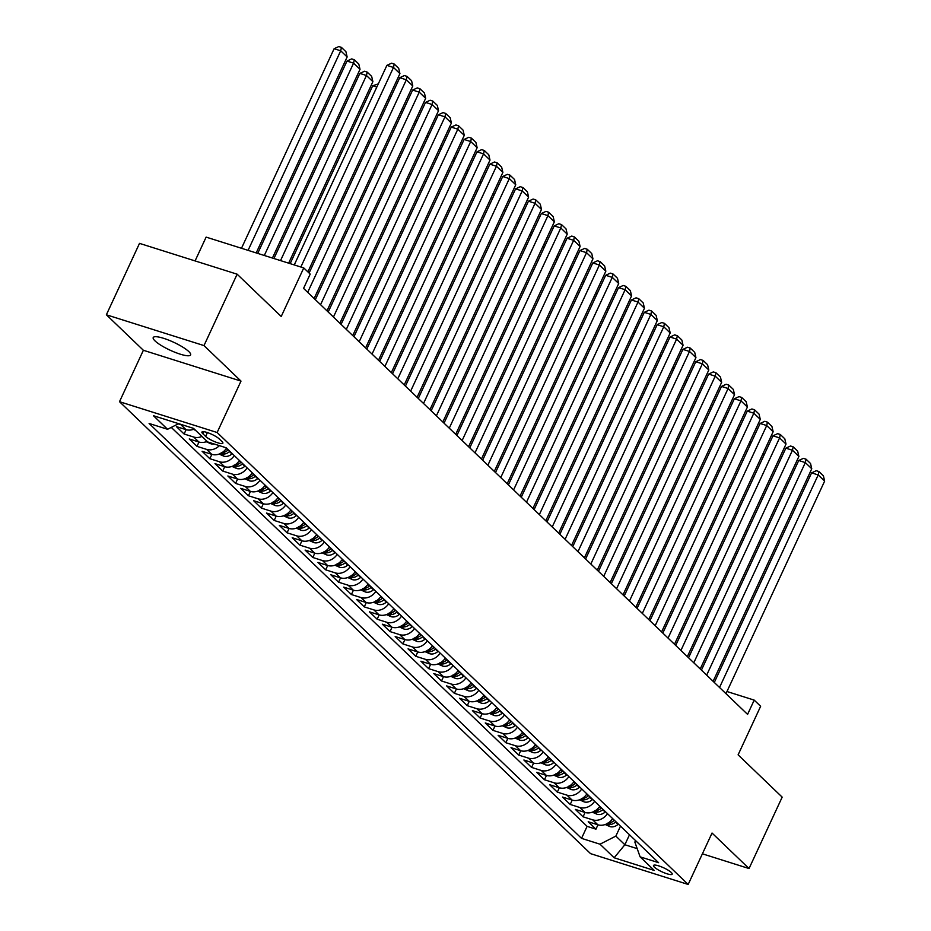<?xml version="1.0" encoding="UTF-8"?>
<svg xmlns="http://www.w3.org/2000/svg" width="931" height="931" viewBox="0 0 931 931"><rect width="100%" height="100%" fill="white"/><g stroke="black" fill="none" stroke-linecap="round" stroke-linejoin="round"><path stroke-width="1.4" d="M188.807 351.569A20.61 4.341 -155.1 0 0 168.581 340.083A20.61 4.341 -155.1 0 0 153.219 337.557A20.61 4.341 -155.1 0 0 155.023 340.909A20.61 4.341 -155.1 0 0 175.249 352.395A20.61 4.341 -155.1 0 0 190.611 354.92A20.61 4.341 -155.1 0 0 188.807 351.569M671.286 872.487A10.311 2.176 -155.1 0 0 661.173 866.749A10.311 2.176 -155.1 0 0 653.492 865.481A10.311 2.176 -155.1 0 0 654.4 867.157A10.311 2.176 -155.1 0 0 664.501 872.906A10.311 2.176 -155.1 0 0 672.182 874.162A10.311 2.176 -155.1 0 0 671.286 872.487M119.505 401.692L590.545 853.634L688.172 884.45L217.132 432.508L119.505 401.692L143.374 350.277L241.001 381.093L203.994 345.587L106.367 314.783L143.374 350.277M106.367 314.783L139.51 243.375L237.137 274.191L281.22 316.482L303.762 267.93L206.135 237.114L195.079 260.913M702.393 853.82L749.036 868.542L782.18 797.134L738.108 754.843L760.639 706.292L754.203 700.112L726.96 691.512M203.994 345.587L237.137 274.191M194.218 429.028A12.883 10.73 133.8 0 1 186.014 429.645L176.378 426.607L184.105 434.009L186.119 429.68M207.089 441.387A12.883 10.73 -46.2 0 1 198.885 441.992L189.249 438.955L196.976 446.356L198.99 442.027M226.547 448.16A12.883 10.73 -46.2 0 1 211.756 454.34L202.12 451.302L209.847 458.704L211.861 454.375M239.407 460.508A12.883 10.73 -46.2 0 1 224.615 466.687L214.991 463.65L222.707 471.051L224.72 466.722M252.278 472.855A12.883 10.73 -46.2 0 1 237.486 479.034L227.862 475.997L235.578 483.41L237.591 479.069M265.149 485.202A12.883 10.73 -46.2 0 1 250.358 491.382L240.733 488.344L248.449 495.758L250.462 491.417M278.02 497.55A12.883 10.73 -46.2 0 1 263.229 503.729L253.604 500.692L261.32 508.105L263.333 503.764M290.891 509.897A12.883 10.73 -46.2 0 1 276.1 516.077L266.475 513.039L274.191 520.452L276.204 516.111M303.762 522.244A12.883 10.73 -46.2 0 1 288.971 528.424L279.335 525.387L287.062 532.8L289.076 528.459M316.633 534.592A12.883 10.73 -46.2 0 1 301.842 540.771L292.206 537.734L299.933 545.147L301.947 540.806M329.504 546.939A12.883 10.73 -46.2 0 1 314.713 553.13L305.077 550.081L312.804 557.494L314.818 553.154M342.375 559.287A12.883 10.73 -46.2 0 1 327.584 565.478L317.948 562.429L325.675 569.842L327.689 565.501M355.246 571.634A12.883 10.73 -46.2 0 1 340.455 577.825L330.819 574.776L338.547 582.189L340.56 577.848M368.106 583.981A12.883 10.73 -46.2 0 1 353.315 590.173L343.69 587.135L351.406 594.537L353.419 590.207M380.977 596.34A12.883 10.73 -46.2 0 1 366.186 602.52L356.561 599.483L364.277 606.884L366.29 602.555M393.848 608.688A12.883 10.73 -46.2 0 1 379.057 614.867L369.432 611.83L377.148 619.231L379.161 614.902M406.719 621.035A12.883 10.73 -46.2 0 1 391.928 627.215L382.304 624.177L390.019 631.579L392.032 627.25M419.59 633.383A12.883 10.73 -46.2 0 1 404.799 639.562L395.175 636.525L402.89 643.926L404.904 639.597M432.461 645.73A12.883 10.73 -46.2 0 1 417.67 651.909L408.034 648.872L415.761 656.285L417.775 651.944M445.332 658.077A12.883 10.73 -46.2 0 1 430.541 664.257L420.905 661.219L428.632 668.633L430.646 664.292M458.203 670.425A12.883 10.73 -46.2 0 1 443.412 676.604L433.776 673.567L441.503 680.98L443.517 676.639M471.074 682.772A12.883 10.73 -46.2 0 1 456.283 688.952L446.647 685.914L454.375 693.327L456.388 688.987M483.945 695.12A12.883 10.73 -46.2 0 1 469.154 701.299L459.518 698.262L467.246 705.675L469.259 701.334M496.805 707.467A12.883 10.73 -46.2 0 1 482.014 713.646L472.389 710.609L480.105 718.022L482.118 713.681M509.676 719.814A12.883 10.73 -46.2 0 1 494.885 726.005L485.26 722.956L492.976 730.37L494.989 726.029M522.547 732.162A12.883 10.73 -46.2 0 1 507.756 738.353L498.132 735.304L505.847 742.717L507.861 738.376M535.418 744.509A12.883 10.73 -46.2 0 1 520.627 750.7L511.003 747.651L518.718 755.064L520.732 750.723M548.289 756.856A12.883 10.73 -46.2 0 1 533.498 763.048L523.874 760.01L531.589 767.412L533.603 763.083M561.16 769.215A12.883 10.73 -46.2 0 1 546.369 775.395L536.733 772.358L544.46 779.759L546.474 775.43M574.031 781.563A12.883 10.73 -46.2 0 1 559.24 787.742L549.604 784.705L557.332 792.106L559.345 787.777M586.902 793.91A12.883 10.73 -46.2 0 1 572.111 800.09L562.475 797.052L570.203 804.454L572.216 800.125M599.773 806.258A12.883 10.73 -46.2 0 1 584.982 812.437L575.346 809.4L583.074 816.813L585.087 812.472M303.762 267.93L310.198 274.098L303.564 288.377L747.581 714.391L754.203 700.112M202.795 433.695L205.623 436.406A9.985 2.106 -155.1 0 0 215.422 441.969A9.985 2.106 -155.1 0 0 222.858 443.203A9.985 2.106 -155.1 0 0 221.985 441.573L219.157 438.862A9.985 2.106 -155.1 0 0 209.359 433.299A9.985 2.106 -155.1 0 0 201.922 432.077A9.985 2.106 -155.1 0 0 202.795 433.695L203.726 431.693M635.559 840.588L634.861 842.09L640.109 856.846L658.578 862.676L226.152 447.776L207.683 441.946L193.52 428.365L153.417 415.703L167.568 429.284L149.1 423.465L581.538 838.365L600.006 844.196L615.857 836.096L624.864 844.743L637.188 848.63M640.109 856.846L654.26 870.438L614.157 857.777L600.006 844.196M183.36 425.164A12.883 10.73 133.8 0 1 180.858 424.699L178.205 423.861M171.281 427.399L587.1 826.367L595.945 829.16L597.958 824.819M612.645 818.605A12.883 10.73 -46.2 0 1 597.853 824.785L588.217 821.747L595.945 829.16M607.489 813.659A12.883 10.73 133.8 0 1 592.698 819.85L583.074 816.813M594.618 801.312A12.883 10.73 133.8 0 1 579.827 807.503L570.203 804.454M581.747 788.964A12.883 10.73 133.8 0 1 566.956 795.155L557.332 792.106M568.888 776.617A12.883 10.73 133.8 0 1 554.096 782.796L544.46 779.759M556.016 764.27A12.883 10.73 133.8 0 1 541.225 770.449L531.589 767.412M543.145 751.922A12.883 10.73 133.8 0 1 528.354 758.102L518.718 755.064M530.274 739.575A12.883 10.73 133.8 0 1 515.483 745.754L505.847 742.717M517.403 727.227A12.883 10.73 133.8 0 1 502.612 733.407L492.976 730.37M504.532 714.88A12.883 10.73 133.8 0 1 489.741 721.06L480.105 718.022M491.661 702.533A12.883 10.73 133.8 0 1 476.87 708.712L467.246 705.675M478.79 690.185A12.883 10.73 133.8 0 1 463.999 696.365L454.375 693.327M465.919 677.838A12.883 10.73 133.8 0 1 451.128 684.017L441.503 680.98M453.048 665.49A12.883 10.73 133.8 0 1 438.257 671.67L428.632 668.633M440.188 653.131A12.883 10.73 133.8 0 1 425.397 659.323L415.761 656.285M427.317 640.784A12.883 10.73 133.8 0 1 412.526 646.975L402.89 643.926M414.446 628.437A12.883 10.73 133.8 0 1 399.655 634.628L390.019 631.579M401.575 616.089A12.883 10.73 133.8 0 1 386.784 622.28L377.148 619.231M388.704 603.742A12.883 10.73 133.8 0 1 373.913 609.921L364.277 606.884M375.833 591.394A12.883 10.73 133.8 0 1 361.042 597.574L351.406 594.537M362.962 579.047A12.883 10.73 133.8 0 1 348.171 585.227L338.547 582.189M350.091 566.7A12.883 10.73 133.8 0 1 335.3 572.879L325.675 569.842M337.22 554.352A12.883 10.73 133.8 0 1 322.429 560.532L312.804 557.494M324.349 542.005A12.883 10.73 133.8 0 1 309.558 548.184L299.933 545.147M311.489 529.658A12.883 10.73 133.8 0 1 296.698 535.837L287.062 532.8M298.618 517.31A12.883 10.73 133.8 0 1 283.827 523.49L274.191 520.452M285.747 504.963A12.883 10.73 133.8 0 1 270.956 511.142L261.32 508.105M272.876 492.604A12.883 10.73 133.8 0 1 258.085 498.795L248.449 495.758M260.005 480.256A12.883 10.73 133.8 0 1 245.214 486.448L235.578 483.41M247.134 467.909A12.883 10.73 133.8 0 1 232.343 474.1L222.707 471.051M234.263 455.562A12.883 10.73 133.8 0 1 219.472 461.753L209.847 458.704M219.402 445.646A12.883 10.73 133.8 0 1 206.601 449.394L196.976 446.356M201.946 436.441A12.883 10.73 133.8 0 1 193.729 437.046L184.105 434.009M241.001 381.093L217.132 432.508M749.036 868.542L712.04 833.036L688.172 884.45M629.496 834.77L624.864 844.743L614.157 857.777M620.488 826.134L615.857 836.096M178.612 423.663L167.568 429.284M587.1 826.367L581.538 838.365M300.853 267.011L393.487 67.451L386.889 65.368L294.254 264.928M307.893 271.887L399.923 73.63L393.487 67.451L394.197 64.041L398.701 68.359L399.923 73.63M386.889 65.368L391.555 63.203L394.197 64.041M248.088 250.358L340.711 50.798L347.147 56.966L256.2 252.918M334.124 48.715L338.791 46.55L341.421 47.388L340.711 50.798L334.124 48.715L241.49 248.274M341.421 47.388L345.925 51.705L347.147 56.966M307.695 292.346L406.358 79.798L399.76 77.715L309.092 273.039M314.131 298.514L412.794 85.978L406.358 79.798L407.068 76.389L411.572 80.706L412.794 85.978M399.76 77.715L404.426 75.551L407.068 76.389M320.567 304.693L419.229 92.146L412.631 90.063L315.33 299.677M327.002 310.861L425.665 98.325L419.229 92.146L419.939 88.736L424.443 93.053L425.665 98.325M412.631 90.063L417.297 87.898L419.939 88.736M333.438 317.04L432.1 104.493L425.502 102.41L328.201 312.025M339.873 323.22L438.536 110.673L432.1 104.493L432.81 101.083L437.314 105.401L438.536 110.673M425.502 102.41L430.169 100.245L432.81 101.083M346.309 329.388L444.971 116.841L438.373 114.757L341.072 324.372M352.744 335.567L451.407 123.02L444.971 116.841L445.681 113.431L450.185 117.76L451.407 123.02M438.373 114.757L443.04 112.604L445.681 113.431M264.311 255.478L353.582 63.145L360.018 69.313L272.422 258.038M346.984 61.062L351.662 58.897L354.292 59.735L353.582 63.145L346.984 61.062L257.712 253.395M193.369 429.366L195.603 430.355M354.292 59.735L358.796 64.053L360.018 69.313M206.228 441.725L210.988 443.819A8.542 7.111 -46.2 0 0 214.165 443.994M280.534 260.599L366.453 75.492L372.889 81.66L288.645 263.159M359.855 73.409L364.521 71.245L367.163 72.083L366.453 75.492L359.855 73.409L273.935 258.515M367.163 72.083L371.667 76.4L372.889 81.66M219.099 454.072L223.859 456.167A8.542 7.111 -46.2 0 0 231.912 453.932L232.238 453.618M376.822 87.049L372.726 85.757L290.158 263.636M222.009 452.606C220.275 452.932 220.787 453.42 223.556 454.095A8.542 7.111 -46.2 0 0 229.457 451.582L229.794 451.279M228.246 449.789L227.92 450.104A8.542 7.111 133.8 0 1 222.044 452.606M372.726 85.757L378.3 83.883M231.97 466.419L236.73 468.514A8.542 7.111 -46.2 0 0 244.772 466.28L245.109 465.966M389.693 99.396L388.18 98.919M241.117 462.137L240.792 462.451A8.542 7.111 133.8 0 1 234.915 464.953C233.146 465.279 233.658 465.768 236.427 466.443A8.542 7.111 -46.2 0 0 242.328 463.929L242.665 463.626M389.367 96.359L391.171 96.23M359.18 341.735L457.831 129.188L451.244 127.105L353.943 336.719M365.615 347.915L464.266 135.367L457.831 129.188L458.541 125.778L463.056 130.107L464.266 135.367M451.244 127.105L455.911 124.952L458.541 125.778M244.841 478.767L249.601 480.862A8.542 7.111 -46.2 0 0 257.643 478.627L257.98 478.313M402.564 111.743L401.052 111.266M253.988 474.496L253.651 474.798A8.542 7.111 133.8 0 1 247.786 477.312C246.017 477.626 246.529 478.115 249.299 478.79A8.542 7.111 -46.2 0 0 255.199 476.276L255.536 475.974M402.239 108.706L404.042 108.578M372.051 354.083L470.702 141.535L464.115 139.464L366.814 349.067M378.486 360.262L477.138 147.715L470.702 141.535L471.412 138.125L475.916 142.455L477.138 147.715M464.115 139.464L468.782 137.299L471.412 138.125M257.712 491.114L262.461 493.209A8.542 7.111 -46.2 0 0 270.514 490.974L270.851 490.672M415.435 124.091L413.923 123.614M260.622 489.659C258.888 489.974 259.4 490.474 262.158 491.137A8.542 7.111 -46.2 0 0 268.07 488.624L268.407 488.321M266.86 486.843L266.522 487.146A8.542 7.111 133.8 0 1 260.657 489.659M415.11 121.053L416.913 120.925M384.91 366.43L483.573 153.883L476.975 151.811L379.685 361.414M391.346 372.609L490.009 160.062L483.573 153.883L484.283 150.473L488.787 154.802L490.009 160.062M476.975 151.811L481.653 149.647L484.283 150.473M270.584 503.462L275.332 505.556A8.542 7.111 -46.2 0 0 283.385 503.322L283.722 503.019M428.307 136.438L426.794 135.961M273.493 502.007C271.747 502.321 272.271 502.821 275.029 503.485A8.542 7.111 -46.2 0 0 280.941 500.971L281.278 500.669M279.731 499.191L279.393 499.493A8.542 7.111 133.8 0 1 273.528 502.007M427.981 133.401L429.773 133.273M397.781 378.777L496.444 166.242L489.846 164.159L392.556 373.762M404.217 384.957L502.88 172.41L496.444 166.242L497.154 162.82L501.658 167.149L502.88 172.41M489.846 164.159L494.512 161.994L497.154 162.82M283.455 515.809L288.203 517.904A8.542 7.111 -46.2 0 0 296.256 515.669L296.593 515.367M441.178 148.797L439.665 148.308M286.364 514.354C284.618 514.668 285.142 515.169 287.9 515.832A8.542 7.111 -46.2 0 0 293.812 513.318L294.149 513.016M292.602 511.538L292.264 511.841A8.542 7.111 133.8 0 1 286.399 514.354M440.852 145.748L442.644 145.62M410.652 391.125L509.315 178.589L502.717 176.506L405.427 386.109M417.088 397.304L515.751 184.757L509.315 178.589L510.025 175.168L514.529 179.497L515.751 184.757M502.717 176.506L507.383 174.341L510.025 175.168M296.326 528.156L301.074 530.251A8.542 7.111 -46.2 0 0 309.127 528.017L309.464 527.714M454.049 161.144L452.524 160.656M299.223 526.702C297.489 527.016 298.001 527.516 300.771 528.18A8.542 7.111 -46.2 0 0 306.683 525.666L307.009 525.363M305.473 523.885L305.135 524.188A8.542 7.111 133.8 0 1 299.27 526.702M453.723 158.095L455.515 157.967M423.524 403.484L522.186 190.936L515.588 188.853L418.298 398.456M429.959 409.652L528.622 197.104L522.186 190.936L522.896 187.527L527.4 191.844L528.622 197.104M515.588 188.853L520.254 186.689L522.896 187.527M309.197 540.504L313.945 542.598A8.542 7.111 -46.2 0 0 321.998 540.364L322.324 540.061M466.92 173.492L465.395 173.015M318.344 536.233L318.006 536.535A8.542 7.111 133.8 0 1 312.141 539.049C310.36 539.363 310.873 539.864 313.642 540.527A8.542 7.111 -46.2 0 0 319.554 538.025L319.88 537.711M466.594 170.443L468.386 170.315M436.395 415.831L535.057 203.284L528.459 201.201L431.158 410.804M442.83 421.999L541.493 209.452L535.057 203.284L535.767 199.874L540.271 204.192L541.493 209.452M528.459 201.201L533.126 199.036L535.767 199.874M322.068 552.851L326.816 554.957A8.542 7.111 -46.2 0 0 334.869 552.711L335.195 552.409M479.791 185.839L478.266 185.362M324.966 551.396C323.232 551.711 323.744 552.211 326.513 552.874A8.542 7.111 -46.2 0 0 332.425 550.372L332.751 550.058M331.215 548.58L330.877 548.883A8.542 7.111 133.8 0 1 325.012 551.396M479.453 182.802L481.257 182.662M449.266 428.179L547.928 215.631L541.33 213.548L444.029 423.151M455.701 434.346L554.364 221.799L547.928 215.631L548.638 212.221L553.142 216.539L554.364 221.799M541.33 213.548L545.997 211.384L548.638 212.221M334.927 565.198L339.687 567.305A8.542 7.111 -46.2 0 0 347.74 565.059L348.066 564.756M492.65 198.187L491.137 197.709M337.837 563.744C336.103 564.07 336.615 564.558 339.384 565.222A8.542 7.111 -46.2 0 0 345.285 562.72L345.622 562.405M344.074 560.928L343.748 561.23A8.542 7.111 133.8 0 1 337.883 563.744M492.324 195.149L494.128 195.01M347.798 577.546L352.558 579.652A8.542 7.111 -46.2 0 0 360.611 577.406L360.937 577.104M505.521 210.534L504.008 210.057M350.708 576.091C348.974 576.417 349.486 576.906 352.255 577.581A8.542 7.111 -46.2 0 0 358.156 575.067L358.493 574.753M356.945 573.275L356.62 573.577A8.542 7.111 133.8 0 1 350.743 576.091M505.196 207.497L506.999 207.357M360.669 589.893L365.429 592A8.542 7.111 -46.2 0 0 373.471 589.754L373.808 589.451M518.392 222.881L516.88 222.404M363.579 588.439C361.845 588.764 362.357 589.253 365.127 589.928A8.542 7.111 -46.2 0 0 371.027 587.414L371.364 587.112M369.816 585.622L369.491 585.936A8.542 7.111 133.8 0 1 363.614 588.439M518.067 219.844L519.87 219.704M462.137 440.526L560.799 227.979L554.201 225.896L456.9 435.499M468.572 446.694L567.235 234.147L560.799 227.979L561.509 224.569L566.013 228.886L567.235 234.147M554.201 225.896L558.868 223.731L561.509 224.569M475.008 452.873L573.671 240.326L567.072 238.243L469.771 447.846M481.443 459.041L580.106 246.506L573.671 240.326L574.38 236.916L578.884 241.234L580.106 246.506M567.072 238.243L571.739 236.078L574.38 236.916M487.879 465.221L586.53 252.673L579.943 250.59L482.642 460.205M494.314 471.389L592.966 258.853L586.53 252.673L587.24 249.264L591.755 253.581L592.966 258.853M579.943 250.59L584.61 248.426L587.24 249.264M373.54 602.241L378.3 604.347A8.542 7.111 -46.2 0 0 386.342 602.113L386.679 601.798M531.264 235.229L529.751 234.752M382.688 597.97L382.35 598.284A8.542 7.111 133.8 0 1 376.485 600.786C374.716 601.112 375.228 601.601 377.998 602.276A8.542 7.111 -46.2 0 0 383.898 599.762L384.235 599.459M530.938 232.191L532.741 232.063M500.75 477.568L599.401 265.021L592.814 262.938L495.513 472.552M507.186 483.748L605.837 271.2L599.401 265.021L600.111 261.611L604.615 265.929L605.837 271.2M592.814 262.938L597.481 260.773L600.111 261.611M386.412 614.6L391.16 616.694A8.542 7.111 -46.2 0 0 399.213 614.46L399.55 614.146M544.135 247.576L542.622 247.099M395.559 610.317L395.221 610.631A8.542 7.111 133.8 0 1 389.356 613.133C387.587 613.459 388.099 613.948 390.857 614.623A8.542 7.111 -46.2 0 0 396.769 612.109L397.106 611.807M543.809 244.539L545.613 244.411M513.609 489.915L612.272 277.368L605.674 275.285L508.384 484.9M520.045 496.095L618.708 283.548L612.272 277.368L612.982 273.958L617.486 278.276L618.708 283.548M605.674 275.285L610.352 273.132L612.982 273.958M399.283 626.947L404.031 629.042A8.542 7.111 -46.2 0 0 412.084 626.807L412.421 626.493M557.006 259.924L555.493 259.446M402.192 625.481C400.446 625.807 400.97 626.295 403.728 626.97A8.542 7.111 -46.2 0 0 409.64 624.457L409.977 624.154M408.43 622.664L408.092 622.979A8.542 7.111 133.8 0 1 402.227 625.481M556.68 256.886L558.472 256.758M526.481 502.263L625.143 289.716L618.545 287.632L521.255 497.247M532.916 508.442L631.579 295.895L625.143 289.716L625.853 286.306L630.357 290.635L631.579 295.895M618.545 287.632L623.211 285.48L625.853 286.306M412.154 639.294L416.902 641.389A8.542 7.111 -46.2 0 0 424.955 639.155L425.292 638.841M569.877 272.271L568.364 271.794M415.063 637.84C413.317 638.154 413.841 638.643 416.599 639.318A8.542 7.111 -46.2 0 0 422.511 636.804L422.849 636.501M421.301 635.023L420.963 635.326A8.542 7.111 133.8 0 1 415.098 637.828M569.551 269.234L571.343 269.106M539.352 514.61L638.014 302.063L631.416 299.98L534.126 509.594M545.787 520.79L644.45 308.242L638.014 302.063L638.724 298.653L643.228 302.982L644.45 308.242M631.416 299.98L636.082 297.827L638.724 298.653M425.025 651.642L429.773 653.737A8.542 7.111 -46.2 0 0 437.826 651.502L438.164 651.2M582.748 284.618L581.223 284.141M427.923 650.187C426.189 650.501 426.701 651.002 429.47 651.665A8.542 7.111 -46.2 0 0 435.382 649.151L435.708 648.849M434.172 647.371L433.834 647.673A8.542 7.111 133.8 0 1 427.969 650.187M582.422 281.581L584.214 281.453M552.223 526.958L650.885 314.41L644.287 312.339L546.997 521.942M558.658 533.137L657.321 320.59L650.885 314.41L651.595 311.001L656.099 315.33L657.321 320.59M644.287 312.339L648.954 310.174L651.595 311.001M437.896 663.989L442.644 666.084A8.542 7.111 -46.2 0 0 450.697 663.85L451.023 663.547M595.619 296.966L594.094 296.489M440.794 662.535C439.06 662.849 439.572 663.349 442.341 664.012A8.542 7.111 -46.2 0 0 448.253 661.499L448.579 661.196M447.043 659.718L446.705 660.021A8.542 7.111 133.8 0 1 440.84 662.535M595.293 293.928L597.085 293.8M565.094 539.305L663.756 326.769L657.158 324.686L559.857 534.289M571.529 545.485L670.192 332.937L663.756 326.769L664.466 323.348L668.97 327.677L670.192 332.937M657.158 324.686L661.825 322.522L664.466 323.348M450.767 676.337L455.515 678.431A8.542 7.111 -46.2 0 0 463.568 676.197L463.894 675.894M608.49 309.313L606.965 308.836M459.914 672.066L459.577 672.368A8.542 7.111 133.8 0 1 453.711 674.882C451.931 675.196 452.443 675.697 455.212 676.36A8.542 7.111 -46.2 0 0 461.124 673.846L461.45 673.544M608.152 306.276L609.956 306.148M577.965 551.652L676.628 339.117L670.029 337.034L572.728 546.637M584.4 557.832L683.063 345.285L676.628 339.117L677.337 335.695L681.841 340.024L683.063 345.285M670.029 337.034L674.696 334.869L677.337 335.695M463.626 688.684L468.386 690.779A8.542 7.111 -46.2 0 0 476.439 688.544L476.765 688.242M621.349 321.672L619.837 321.183M466.536 687.229C464.802 687.543 465.314 688.044 468.084 688.707A8.542 7.111 -46.2 0 0 473.995 686.194L474.321 685.891M472.773 684.413L472.448 684.716A8.542 7.111 133.8 0 1 466.582 687.229M621.024 318.623L622.827 318.495M590.836 564.011L689.499 351.464L682.9 349.381L585.599 558.984M597.271 570.179L695.934 357.632L689.499 351.464L690.208 348.054L694.712 352.372L695.934 357.632M682.9 349.381L687.567 347.216L690.208 348.054M603.707 576.359L702.37 363.812L695.771 361.728L598.47 571.331M610.142 582.527L708.805 369.979L702.37 363.812L703.08 360.402L707.583 364.719L708.805 369.979M695.771 361.728L700.438 359.564L703.08 360.402M616.578 588.706L715.229 376.159L708.642 374.076L611.341 583.679M623.014 594.874L721.665 382.327L715.229 376.159L715.939 372.749L720.454 377.067L721.665 382.327M708.642 374.076L713.309 371.911L715.939 372.749M476.497 701.031L481.257 703.126A8.542 7.111 -46.2 0 0 489.31 700.892L489.636 700.589M634.22 334.02L632.708 333.542M479.407 699.577C477.673 699.891 478.185 700.391 480.955 701.055A8.542 7.111 -46.2 0 0 486.855 698.553L487.192 698.238M485.645 696.76L485.319 697.063A8.542 7.111 133.8 0 1 479.442 699.577M633.895 330.971L635.698 330.842M489.369 713.379L494.128 715.485A8.542 7.111 -46.2 0 0 502.17 713.239L502.507 712.937M647.092 346.367L645.579 345.89M492.278 711.924C490.544 712.238 491.056 712.739 493.826 713.402A8.542 7.111 -46.2 0 0 499.726 710.9L500.063 710.586M498.516 709.108L498.19 709.41A8.542 7.111 133.8 0 1 492.313 711.924M646.766 343.33L648.57 343.19M502.24 725.726L506.999 727.833A8.542 7.111 -46.2 0 0 515.041 725.586L515.378 725.284M659.963 358.714L658.45 358.237M505.149 724.271C503.415 724.597 503.927 725.086 506.697 725.749A8.542 7.111 -46.2 0 0 512.597 723.247L512.934 722.933M511.387 721.455L511.049 721.758A8.542 7.111 133.8 0 1 505.184 724.271M659.637 355.677L661.441 355.537M629.449 601.054L728.1 388.506L721.513 386.423L624.212 596.026M635.885 607.221L734.536 394.674L728.1 388.506L728.81 385.097L733.314 389.414L734.536 394.674M721.513 386.423L726.18 384.259L728.81 385.097M515.111 738.074L519.859 740.18A8.542 7.111 -46.2 0 0 527.912 737.934L528.249 737.631M672.834 371.062L671.321 370.585M524.258 733.803L523.92 734.105A8.542 7.111 133.8 0 1 518.055 736.619C516.286 736.945 516.798 737.433 519.556 738.097A8.542 7.111 -46.2 0 0 525.468 735.595L525.806 735.281M672.508 368.024L674.312 367.885M642.32 613.401L740.971 400.854L734.373 398.771L637.083 608.374M648.744 619.569L747.407 407.033L740.971 400.854L741.681 397.444L746.185 401.761L747.407 407.033M734.373 398.771L739.051 396.606L741.681 397.444M527.982 750.421L532.73 752.527A8.542 7.111 -46.2 0 0 540.783 750.281L541.12 749.979M685.705 383.409L684.192 382.932M537.129 746.15L536.791 746.453A8.542 7.111 133.8 0 1 530.926 748.966C529.145 749.292 529.669 749.781 532.427 750.456A8.542 7.111 -46.2 0 0 538.339 747.942L538.677 747.64M685.379 380.372L687.171 380.232M655.18 625.748L753.842 413.201L747.244 411.118L649.954 620.721M661.615 631.916L760.278 419.381L753.842 413.201L754.552 409.791L759.056 414.109L760.278 419.381M747.244 411.118L751.911 408.953L754.552 409.791M540.853 762.768L545.601 764.875A8.542 7.111 -46.2 0 0 553.654 762.64L553.992 762.326M698.576 395.756L697.063 395.279M543.762 761.314C542.017 761.639 542.54 762.128 545.298 762.803A8.542 7.111 -46.2 0 0 551.21 760.29L551.548 759.987M550 758.497L549.662 758.812A8.542 7.111 133.8 0 1 543.797 761.314M698.25 392.719L700.042 392.591M668.051 638.096L766.713 425.548L760.115 423.465L662.825 633.08M674.486 644.275L773.149 431.728L766.713 425.548L767.423 422.139L771.927 426.456L773.149 431.728M760.115 423.465L764.782 421.301L767.423 422.139M553.724 775.127L558.472 777.222A8.542 7.111 -46.2 0 0 566.525 774.988L566.863 774.673M711.447 408.104L709.922 407.627M556.622 773.661C554.888 773.987 555.4 774.476 558.169 775.151A8.542 7.111 -46.2 0 0 564.081 772.637L564.407 772.334M562.871 770.845L562.533 771.159A8.542 7.111 133.8 0 1 556.668 773.661M711.121 405.066L712.913 404.938M680.922 650.443L779.584 437.896L772.986 435.813L675.697 645.427M687.357 656.623L786.02 444.075L779.584 437.896L780.294 434.486L784.798 438.804L786.02 444.075M772.986 435.813L777.653 433.648L780.294 434.486M693.793 662.791L792.456 450.243L785.857 448.16L688.556 657.775M700.228 668.97L798.891 456.423L792.456 450.243L793.165 446.833L797.669 451.163L798.891 456.423M785.857 448.16L790.524 446.007L793.165 446.833M706.664 675.138L805.327 462.591L798.728 460.508L701.427 670.122M713.099 681.317L811.762 468.77L805.327 462.591L806.037 459.181L810.54 463.51L811.762 468.77M798.728 460.508L803.395 458.355L806.037 459.181M566.595 787.475L571.343 789.569A8.542 7.111 -46.2 0 0 579.396 787.335L579.722 787.021M724.318 420.451L722.793 419.974M569.493 786.008C567.759 786.334 568.271 786.823 571.04 787.498A8.542 7.111 -46.2 0 0 576.952 784.984L577.278 784.682M575.742 783.192L575.405 783.506A8.542 7.111 133.8 0 1 569.539 786.008M723.992 417.414L725.784 417.286M579.466 799.822L584.214 801.917A8.542 7.111 -46.2 0 0 592.267 799.682L592.593 799.368M737.189 432.799L735.665 432.321M582.364 798.367C580.63 798.682 581.142 799.17 583.912 799.845A8.542 7.111 -46.2 0 0 589.823 797.332L590.149 797.029M588.613 795.54L588.276 795.854A8.542 7.111 133.8 0 1 582.41 798.356M736.852 429.761L738.655 429.633M592.325 812.169L597.085 814.264A8.542 7.111 -46.2 0 0 605.138 812.03L605.464 811.727M750.049 445.146L748.536 444.669M601.473 807.899L601.147 808.201A8.542 7.111 133.8 0 1 595.281 810.715C593.501 811.029 594.013 811.518 596.783 812.193A8.542 7.111 -46.2 0 0 602.694 809.679L603.02 809.376M749.723 442.109L751.526 441.981M719.535 687.485L818.198 474.938L811.599 472.867L714.298 682.47M725.971 693.665L824.633 481.118L818.198 474.938L818.908 471.528L823.411 475.857L824.633 481.118M811.599 472.867L816.266 470.702L818.908 471.528M605.197 824.517L609.956 826.612A8.542 7.111 -46.2 0 0 618.009 824.377L618.335 824.075M762.92 457.493L761.407 457.016M614.344 820.246L614.018 820.548A8.542 7.111 133.8 0 1 608.141 823.062C606.372 823.376 606.884 823.877 609.654 824.54A8.542 7.111 -46.2 0 0 615.554 822.026L615.891 821.724M762.594 454.456L764.398 454.328M186.014 429.645L180.858 424.699M597.853 824.785L592.698 819.85M584.982 812.437L579.827 807.503M572.111 800.09L566.956 795.155M559.24 787.742L554.096 782.796M546.369 775.395L541.225 770.449M533.498 763.048L528.354 758.102M520.627 750.7L515.483 745.754M507.756 738.353L502.612 733.407M494.885 726.005L489.741 721.06M482.014 713.646L476.87 708.712M469.154 701.299L463.999 696.365M456.283 688.952L451.128 684.017M443.412 676.604L438.257 671.67M430.541 664.257L425.397 659.323M417.67 651.909L412.526 646.975M404.799 639.562L399.655 634.628M391.928 627.215L386.784 622.28M379.057 614.867L373.913 609.921M366.186 602.52L361.042 597.574M353.315 590.173L348.171 585.227M340.455 577.825L335.3 572.879M327.584 565.478L322.429 560.532M314.713 553.13L309.558 548.184M301.842 540.771L296.698 535.837M288.971 528.424L283.827 523.49M276.1 516.077L270.956 511.142M263.229 503.729L258.085 498.795M250.358 491.382L245.214 486.448M237.486 479.034L232.343 474.1M224.615 466.687L219.472 461.753M211.756 454.34L206.601 449.394M198.885 441.992L193.729 437.046M207.404 432.589L205.623 436.406M209.568 442.551L210.825 443.75M220.81 453.327L223.696 456.097M229.457 451.582L231.912 453.932M226.28 448.533L227.92 450.104M224.441 452.175L223.556 454.095M233.681 465.675L236.567 468.444M242.328 463.929L244.772 466.28M239.151 460.88L240.792 462.451M237.312 464.522L236.427 466.443M246.552 478.022L249.427 480.792M255.199 476.276L257.643 478.627M252.022 473.227L253.651 474.798M250.183 476.87L249.299 478.79M259.412 490.369L262.298 493.139M268.07 488.624L270.514 490.974M264.893 485.575L266.522 487.146M263.054 489.217L262.158 491.137M272.283 502.717L275.169 505.486M280.941 500.971L283.385 503.322M277.764 497.922L279.393 499.493M275.925 501.565L275.029 503.485M285.154 515.064L288.04 517.834M293.812 513.318L296.256 515.669M290.635 510.281L292.264 511.841M288.796 513.912L287.9 515.832M298.025 527.412L300.911 530.181M306.683 525.666L309.127 528.017M303.506 522.628L305.135 524.188M301.667 526.259L300.771 528.18M310.896 539.771L313.782 542.529M319.554 538.025L321.998 540.364M316.377 534.976L318.006 536.535M314.538 538.607L313.642 540.527M323.767 552.118L326.653 554.876M332.425 550.372L334.869 552.711M329.248 547.323L330.877 548.883M327.398 550.954L326.513 552.874M336.638 564.465L339.524 567.223M345.285 562.72L347.74 565.059M342.119 559.671L343.748 561.23M340.269 563.313L339.384 565.222M349.509 576.813L352.395 579.582M358.156 575.067L360.611 577.406M354.979 572.018L356.62 573.577M353.14 575.661L352.255 577.581M362.38 589.16L365.266 591.93M371.027 587.414L373.471 589.754M367.85 584.365L369.491 585.936M366.011 588.008L365.127 589.928M375.251 601.507L378.126 604.277M383.898 599.762L386.342 602.113M380.721 596.713L382.35 598.284M378.882 600.355L377.998 602.276M388.111 613.855L390.997 616.625M396.769 612.109L399.213 614.46M393.592 609.06L395.221 610.631M391.753 612.703L390.857 614.623M400.982 626.202L403.868 628.972M409.64 624.457L412.084 626.807M406.463 621.408L408.092 622.979M404.624 625.05L403.728 626.97M413.853 638.55L416.739 641.319M422.511 636.804L424.955 639.155M419.334 633.755L420.963 635.326M417.495 637.398L416.599 639.318M426.724 650.897L429.61 653.667M435.382 649.151L437.826 651.502M432.205 646.102L433.834 647.673M430.366 649.745L429.47 651.665M439.595 663.244L442.481 666.014M448.253 661.499L450.697 663.85M445.076 658.45L446.705 660.021M443.237 662.092L442.341 664.012M452.466 675.592L455.352 678.362M461.124 673.846L463.568 676.197M457.947 670.797L459.577 672.368M456.097 674.44L455.212 676.36M465.337 687.939L468.223 690.709M473.995 686.194L476.439 688.544M470.818 683.156L472.448 684.716M468.968 686.787L468.084 688.707M478.208 700.298L481.094 703.056M486.855 698.553L489.31 700.892M483.678 695.504L485.319 697.063M481.839 699.134L480.955 701.055M491.079 712.646L493.965 715.404M499.726 710.9L502.17 713.239M496.549 707.851L498.19 709.41M494.71 711.482L493.826 713.402M503.95 724.993L506.825 727.751M512.597 723.247L515.041 725.586M509.42 720.198L511.049 721.758M507.581 723.841L506.697 725.749M516.81 737.34L519.696 740.11M525.468 735.595L527.912 737.934M522.291 732.546L523.92 734.105M520.452 736.188L519.556 738.097M529.681 749.688L532.567 752.457M538.339 747.942L540.783 750.281M535.162 744.893L536.791 746.453M533.323 748.536L532.427 750.456M542.552 762.035L545.438 764.805M551.21 760.29L553.654 762.64M548.033 757.24L549.662 758.812M546.194 760.883L545.298 762.803M555.423 774.383L558.309 777.152M564.081 772.637L566.525 774.988M560.904 769.588L562.533 771.159M559.066 773.23L558.169 775.151M568.294 786.73L571.18 789.5M576.952 784.984L579.396 787.335M573.775 781.935L575.405 783.506M571.937 785.578L571.04 787.498M581.165 799.077L584.051 801.847M589.823 797.332L592.267 799.682M586.646 794.283L588.276 795.854M584.796 797.925L583.912 799.845M594.036 811.425L596.922 814.194M602.694 809.679L605.138 812.03M599.517 806.63L601.147 808.201M597.667 810.273L596.783 812.193M606.907 823.772L609.793 826.542M615.554 822.026L618.009 824.377M612.377 818.977L614.018 820.548M610.538 822.62L609.654 824.54"/></g></svg>

